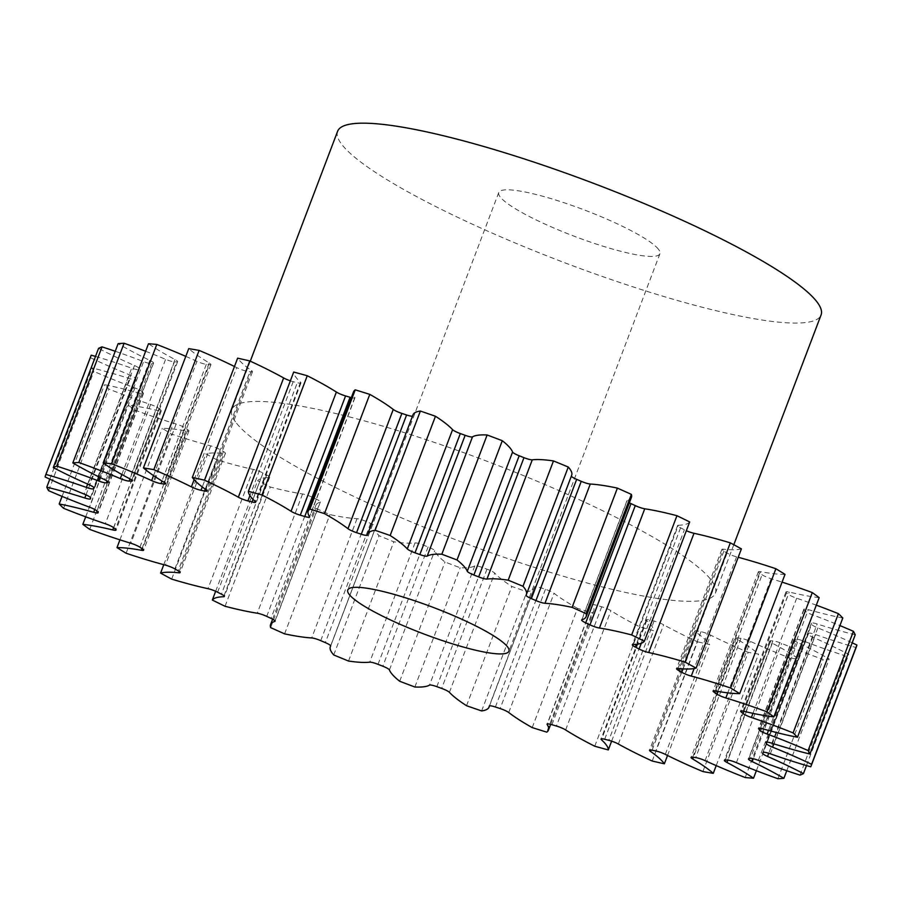 <?xml version="1.0" encoding="UTF-8"?>
<svg xmlns="http://www.w3.org/2000/svg" width="902" height="902" viewBox="0 0 902 902"><rect width="100%" height="100%" fill="white"/><g stroke="black" fill="none" stroke-linecap="round" stroke-linejoin="round"><path stroke-width="0.68" stroke-dasharray="4.51 3.38" d="M658.359 249.144A86.197 14.082 -159.2 0 0 573.503 205.983A86.197 14.082 -159.2 0 0 498.761 192.521A86.197 14.082 -159.2 0 0 500.328 197.11A86.197 14.082 -159.2 0 0 585.184 240.27A86.197 14.082 -159.2 0 0 659.926 253.733A86.197 14.082 -159.2 0 0 658.359 249.144M337.607 131.297A258.592 42.236 -159.2 0 0 342.298 145.075A258.592 42.236 -159.2 0 0 596.865 274.558A258.592 42.236 -159.2 0 0 821.079 314.956M236.606 423.32A258.592 42.236 -159.2 0 0 491.173 552.791A258.592 42.236 -159.2 0 0 715.387 593.189A258.592 42.236 -159.2 0 0 710.686 579.411A258.592 42.236 -159.2 0 0 456.119 449.94A258.592 42.236 -159.2 0 0 231.915 409.542A258.592 42.236 -159.2 0 0 236.606 423.32M652.214 761.029L697.505 641.784A132.662 21.671 20.8 0 1 663.658 624.782A8.186 1.342 -159.2 0 0 654.097 621.05A360.947 58.957 20.8 0 1 649.992 620.012A8.186 1.342 -159.2 0 0 646.339 619.798A8.186 1.342 -159.2 0 0 646.486 620.238A8.186 1.342 -159.2 0 0 646.745 620.508A132.662 21.671 20.8 0 1 650.951 624.883A132.662 21.671 20.8 0 1 653.6 630.69A409.44 66.872 -159.2 0 1 640.037 626.98A132.662 21.671 20.8 0 1 610.936 610.688A8.186 1.342 -159.2 0 0 601.713 606.787A360.947 58.957 20.8 0 1 597.225 605.467A8.186 1.342 -159.2 0 0 592.377 604.915A8.186 1.342 -159.2 0 0 592.456 605.265A132.662 21.671 20.8 0 1 593.787 610.857A132.662 21.671 20.8 0 1 592.062 612.886L546.759 732.131M702.883 771.571L748.175 652.326A132.662 21.671 20.8 0 1 710.607 635.121A8.186 1.342 -159.2 0 0 701.001 631.682A360.947 58.957 20.8 0 1 697.404 630.96A8.186 1.342 -159.2 0 0 694.822 630.994A8.186 1.342 -159.2 0 0 694.968 631.434A8.186 1.342 -159.2 0 0 695.769 632.122A132.662 21.671 20.8 0 1 708.825 643.442A132.662 21.671 20.8 0 1 709.671 644.569A409.44 66.872 -159.2 0 1 697.505 641.784M745.21 777.535L790.502 658.291A132.662 21.671 20.8 0 1 750.351 641.39A8.186 1.342 -159.2 0 0 740.993 638.357A360.947 58.957 20.8 0 1 738.005 637.962A8.186 1.342 -159.2 0 0 736.348 638.154A8.186 1.342 -159.2 0 0 736.494 638.593A8.186 1.342 -159.2 0 0 738.05 639.777A132.662 21.671 20.8 0 1 758.571 654.097A409.44 66.872 -159.2 0 1 748.175 652.326M777.907 778.719L823.199 659.475A132.662 21.671 20.8 0 1 781.696 643.408A8.186 1.342 -159.2 0 0 772.867 640.871A360.947 58.957 20.8 0 1 770.59 640.826A8.186 1.342 -159.2 0 0 769.665 641.074A8.186 1.342 -159.2 0 0 769.812 641.514A8.186 1.342 -159.2 0 0 772.304 643.216A132.662 21.671 20.8 0 1 798.811 658.979A409.44 66.872 -159.2 0 1 790.502 658.291M799.984 775.111L845.275 655.855A132.662 21.671 20.8 0 1 803.682 641.108A8.186 1.342 -159.2 0 0 795.643 639.146A360.947 58.957 20.8 0 1 794.143 639.439A8.186 1.342 -159.2 0 0 793.76 639.665A8.186 1.342 -159.2 0 0 793.907 640.104A8.186 1.342 -159.2 0 0 797.469 642.348A132.662 21.671 20.8 0 1 829.175 659.069A409.44 66.872 -159.2 0 1 823.199 659.475M810.763 766.801L856.066 647.546A132.662 21.671 20.8 0 1 815.633 634.568A8.186 1.342 -159.2 0 0 808.643 633.227A360.947 58.957 20.8 0 1 807.955 633.869A8.186 1.342 -159.2 0 0 807.888 633.959A8.186 1.342 -159.2 0 0 808.034 634.399A8.186 1.342 -159.2 0 0 812.803 637.195A132.662 21.671 20.8 0 1 848.737 654.378A409.44 66.872 -159.2 0 1 845.275 655.855M855.231 634.794A132.662 21.671 20.8 0 1 817.189 623.981A8.186 1.342 -159.2 0 0 811.473 623.158A8.186 1.342 -159.2 0 0 811.462 623.305A360.947 58.957 20.8 0 1 811.62 624.263A8.186 1.342 -159.2 0 0 811.777 624.579A8.186 1.342 -159.2 0 0 817.832 627.916A132.662 21.671 20.8 0 1 852.187 642.81M842.806 617.994A132.662 21.671 20.8 0 1 808.316 609.662A8.186 1.342 -159.2 0 0 803.851 609.233A8.186 1.342 -159.2 0 0 803.998 609.662A8.186 1.342 -159.2 0 0 804.009 609.673A360.947 58.957 20.8 0 1 804.516 610.304A360.947 58.957 20.8 0 1 805.012 610.925A8.186 1.342 -159.2 0 0 812.409 614.792A132.662 21.671 20.8 0 1 839.92 625.582M819.163 597.643A132.662 21.671 20.8 0 1 789.273 592.05A8.186 1.342 -159.2 0 0 785.969 591.926A8.186 1.342 -159.2 0 0 786.127 592.366A8.186 1.342 -159.2 0 0 786.533 592.761A360.947 58.957 20.8 0 1 788.325 594.26A8.186 1.342 -159.2 0 0 796.68 598.229A132.662 21.671 20.8 0 1 816.299 605.163M785.011 574.371A132.662 21.671 20.8 0 1 760.645 571.699A8.186 1.342 -159.2 0 0 758.368 571.789A8.186 1.342 -159.2 0 0 758.514 572.218A8.186 1.342 -159.2 0 0 759.54 573.063A360.947 58.957 20.8 0 1 762.089 574.777A8.186 1.342 -159.2 0 0 771.142 578.712A132.662 21.671 20.8 0 1 782.068 582.128M741.41 548.878A132.662 21.671 20.8 0 1 723.291 549.194A8.186 1.342 -159.2 0 0 721.882 549.419A8.186 1.342 -159.2 0 0 722.028 549.848A8.186 1.342 -159.2 0 0 723.855 551.19A360.947 58.957 20.8 0 1 727.091 553.05A8.186 1.342 -159.2 0 0 736.573 556.85A132.662 21.671 20.8 0 1 738.219 557.289M689.669 521.942A132.662 21.671 20.8 0 1 678.349 525.246A8.186 1.342 -159.2 0 0 677.616 525.494A8.186 1.342 -159.2 0 0 677.763 525.934A8.186 1.342 -159.2 0 0 680.582 527.805A360.947 58.957 20.8 0 1 684.381 529.767A8.186 1.342 -159.2 0 0 686.343 530.703M631.423 497.408A132.662 21.671 20.8 0 1 627.183 500.565A8.186 1.342 -159.2 0 0 626.924 500.757A8.186 1.342 -159.2 0 0 627.07 501.196A8.186 1.342 -159.2 0 0 629.37 502.797M594.745 746.225L640.037 626.98M611.635 741.14L653.6 630.69M532.214 727.598L577.517 608.354A409.44 66.872 -159.2 0 0 592.062 612.886M577.517 608.354A132.662 21.671 20.8 0 1 554.042 593.279A8.186 1.342 -159.2 0 0 545.439 589.31A360.947 58.957 20.8 0 1 540.704 587.754A8.186 1.342 -159.2 0 0 534.57 586.807A8.186 1.342 -159.2 0 0 534.559 586.864A132.662 21.671 20.8 0 1 534.334 587.856A132.662 21.671 20.8 0 1 526.915 591.689A409.44 66.872 -159.2 0 1 511.84 586.469A132.662 21.671 20.8 0 1 494.702 573.086A8.186 1.342 -159.2 0 0 486.979 569.173A360.947 58.957 20.8 0 1 482.142 567.414A8.186 1.342 -159.2 0 0 474.802 565.87A132.662 21.671 20.8 0 1 460.167 567.753A409.44 66.872 -159.2 0 1 444.99 562.014A132.662 21.671 20.8 0 1 434.73 550.705A8.186 1.342 -159.2 0 0 428.112 546.962A360.947 58.957 20.8 0 1 423.331 545.067A8.186 1.342 -159.2 0 0 415.021 542.914A132.662 21.671 20.8 0 1 393.813 541.798A409.44 66.872 -159.2 0 1 379.02 535.698A132.662 21.671 20.8 0 1 375.615 527.456A132.662 21.671 20.8 0 1 375.931 526.824A8.186 1.342 -159.2 0 0 375.954 526.779A8.186 1.342 -159.2 0 0 370.632 523.374A360.947 58.957 20.8 0 1 366.043 521.401A8.186 1.342 -159.2 0 0 357.012 518.695A132.662 21.671 20.8 0 1 329.895 514.614A409.44 66.872 -159.2 0 1 315.925 508.356A132.662 21.671 20.8 0 1 315.88 505.323A132.662 21.671 20.8 0 1 320.109 502.166A8.186 1.342 -159.2 0 0 320.368 501.974A8.186 1.342 -159.2 0 0 316.286 499.11A360.947 58.957 20.8 0 1 312.024 497.115A8.186 1.342 -159.2 0 0 302.553 493.958A132.662 21.671 20.8 0 1 270.341 487.024A409.44 66.872 -159.2 0 1 257.622 480.789A132.662 21.671 20.8 0 1 268.954 477.485A8.186 1.342 -159.2 0 0 269.675 477.237A8.186 1.342 -159.2 0 0 266.721 474.926A360.947 58.957 20.8 0 1 262.91 472.964A8.186 1.342 -159.2 0 0 253.293 469.435A132.662 21.671 20.8 0 1 216.965 459.873A409.44 66.872 -159.2 0 1 205.881 453.853A132.662 21.671 20.8 0 1 224.012 453.537A8.186 1.342 -159.2 0 0 225.421 453.311A8.186 1.342 -159.2 0 0 223.437 451.541A360.947 58.957 20.8 0 1 220.212 449.681A8.186 1.342 -159.2 0 0 210.73 445.881A132.662 21.671 20.8 0 1 171.391 433.986A409.44 66.872 -159.2 0 1 162.281 428.36A132.662 21.671 20.8 0 1 186.658 431.043A8.186 1.342 -159.2 0 0 188.924 430.942A8.186 1.342 -159.2 0 0 187.763 429.668A360.947 58.957 20.8 0 1 185.203 427.954A8.186 1.342 -159.2 0 0 176.149 424.019A132.662 21.671 20.8 0 1 134.996 410.139A409.44 66.872 -159.2 0 1 128.14 405.088A132.662 21.671 20.8 0 1 158.019 410.681A8.186 1.342 -159.2 0 0 161.323 410.805A8.186 1.342 -159.2 0 0 160.77 409.97A360.947 58.957 20.8 0 1 158.966 408.471A8.186 1.342 -159.2 0 0 150.611 404.502A132.662 21.671 20.8 0 1 108.894 389.066A409.44 66.872 -159.2 0 1 104.497 384.737A132.662 21.671 20.8 0 1 138.976 393.069A8.186 1.342 -159.2 0 0 143.441 393.509A8.186 1.342 -159.2 0 0 143.283 393.058A360.947 58.957 20.8 0 1 142.291 391.806A8.186 1.342 -159.2 0 0 134.894 387.939A132.662 21.671 20.8 0 1 93.876 371.41A409.44 66.872 -159.2 0 1 92.072 367.937A132.662 21.671 20.8 0 1 130.102 378.75A8.186 1.342 -159.2 0 0 135.83 379.573A8.186 1.342 -159.2 0 0 135.841 379.426A360.947 58.957 20.8 0 1 135.683 378.468A8.186 1.342 -159.2 0 0 129.46 374.815A132.662 21.671 20.8 0 1 90.403 357.699A409.44 66.872 -159.2 0 1 90.899 355.974M95.499 356.414A132.662 21.671 20.8 0 1 131.669 368.163A8.186 1.342 -159.2 0 0 138.649 369.504A360.947 58.957 20.8 0 1 139.336 368.862A8.186 1.342 -159.2 0 0 139.415 368.771A8.186 1.342 -159.2 0 0 134.488 365.535A132.662 21.671 20.8 0 1 98.566 348.352M115.23 351.273A132.662 21.671 20.8 0 1 143.621 361.623A8.186 1.342 -159.2 0 0 151.649 363.585A360.947 58.957 20.8 0 1 153.16 363.292A8.186 1.342 -159.2 0 0 153.543 363.066A8.186 1.342 -159.2 0 0 149.822 360.383A132.662 21.671 20.8 0 1 118.117 343.662M145.628 351.261A132.662 21.671 20.8 0 1 165.607 359.323A8.186 1.342 -159.2 0 0 174.424 361.86A360.947 58.957 20.8 0 1 176.713 361.905A8.186 1.342 -159.2 0 0 177.626 361.657A8.186 1.342 -159.2 0 0 174.999 359.515A132.662 21.671 20.8 0 1 148.48 343.752M185.789 356.369A132.662 21.671 20.8 0 1 196.94 361.341A8.186 1.342 -159.2 0 0 206.299 364.374A360.947 58.957 20.8 0 1 209.287 364.769A8.186 1.342 -159.2 0 0 210.944 364.577A8.186 1.342 -159.2 0 0 209.241 362.954A132.662 21.671 20.8 0 1 188.732 348.634M234.464 366.505A132.662 21.671 20.8 0 1 236.696 367.61A8.186 1.342 -159.2 0 0 246.291 371.049A360.947 58.957 20.8 0 1 249.899 371.771A8.186 1.342 -159.2 0 0 252.481 371.737A8.186 1.342 -159.2 0 0 251.523 370.609A132.662 21.671 20.8 0 1 237.632 358.162M290.365 380.836A8.186 1.342 -159.2 0 0 293.195 381.681A360.947 58.957 20.8 0 1 297.31 382.719A8.186 1.342 -159.2 0 0 300.964 382.933A8.186 1.342 -159.2 0 0 300.558 382.222A132.662 21.671 20.8 0 1 293.702 372.041M351.329 397.613A8.186 1.342 -159.2 0 0 354.926 397.816A8.186 1.342 -159.2 0 0 354.847 397.466A132.662 21.671 20.8 0 1 353.516 391.874M412.496 416.115A8.186 1.342 -159.2 0 0 412.733 415.923A8.186 1.342 -159.2 0 0 412.744 415.867A132.662 21.671 20.8 0 1 412.969 414.875M571.676 475.275A132.662 21.671 20.8 0 1 571.361 475.906A8.186 1.342 -159.2 0 0 571.338 475.952A8.186 1.342 -159.2 0 0 571.349 476.143M805.012 610.925A8.186 1.342 -159.2 0 0 805.024 610.936L760.42 728.309M856.066 647.546A409.44 66.872 -159.2 0 0 856.404 646.757M667.536 755.47L709.671 644.569M716.211 765.606L758.571 654.097M756.372 770.714L798.811 658.979M786.769 770.714L829.175 659.069M806.501 765.561L848.737 654.378M45.1 476.944L90.403 357.699M49.813 479.165L92.072 367.937M48.584 490.654L93.876 371.41M62.08 496.393L104.497 384.737M63.602 508.311L108.894 389.066M85.701 516.823L128.14 405.088M89.704 529.384L134.996 410.139M119.932 539.847L162.281 428.36M126.1 553.23L171.391 433.986M163.781 564.686L205.881 453.853M171.673 579.118L216.965 459.873M215.657 591.284L257.622 480.789M225.049 606.268L270.341 487.024M270.634 627.6L315.925 508.356M284.604 633.858L329.895 514.614M333.729 654.953L379.02 535.698M348.522 661.042L393.813 541.798M399.699 681.258L444.99 562.014M414.864 686.997L460.167 567.753M466.537 705.714L511.84 586.469M481.623 710.934L526.915 591.689M646.745 620.508L601.814 738.794M695.769 632.122L650.985 750.024M738.05 639.777L693.413 757.308M772.304 643.216L727.891 760.127M797.469 642.348L753.271 758.729M812.803 637.195L768.718 753.271M817.832 627.916L773.803 743.834M812.409 614.792L768.481 730.428M804.009 609.673L758.977 728.241M786.533 592.761L741.647 710.923M759.54 573.063L714.801 690.853M723.855 551.19L679.274 668.574M680.582 527.805L636.327 644.299M508.739 712.524L554.042 593.279M545.439 589.31L500.136 708.555M495.401 706.999L540.704 587.754M534.559 586.864L489.301 705.995M449.41 692.33L494.702 573.086M486.979 569.173L441.676 688.418M436.85 686.659L482.142 567.414M474.802 565.87L429.51 685.114M389.427 669.949L434.73 550.705M428.112 546.962L382.82 666.206M378.028 664.323L423.331 545.067M415.021 542.914L369.719 662.158M330.673 645.99L375.931 526.824M370.632 523.374L325.34 642.619M320.74 640.645L366.043 521.401M357.012 518.695L311.72 637.939M275.009 620.903L320.109 502.166M316.286 499.11L270.995 618.366M266.721 616.37L312.024 497.115M302.553 493.958L257.262 613.202M224.012 595.805L268.954 477.485M266.721 474.926L221.418 594.17M217.619 592.208L262.91 472.964M253.293 469.435L208.001 588.679M179.216 571.462L224.012 453.537M223.437 451.541L178.145 570.786M174.909 568.925L220.212 449.681M210.73 445.881L165.427 565.126M141.997 548.608L186.658 431.043M187.763 429.668L142.46 548.912M139.911 547.21L185.203 427.954M176.149 424.019L130.858 543.263M113.584 527.647L158.019 410.681M160.77 409.97L115.467 529.215M113.675 527.715L158.966 408.471M150.611 404.502L105.32 523.758M94.755 509.472L138.976 393.069M143.283 393.058L97.991 512.302M96.988 511.051L142.291 391.806M134.894 387.939L89.591 507.183M86.006 494.848L130.102 378.75M135.841 379.426L90.538 498.671M90.38 497.712L135.683 378.468M129.46 374.815L84.168 494.059M87.629 484.092L131.669 368.163M138.649 369.504L93.853 487.452M94.124 487.892L139.336 368.862M134.488 365.535L89.197 484.78M99.682 477.282L143.621 361.623M151.649 363.585L107.045 481.014M108.105 481.893L153.16 363.292M149.822 360.383L104.531 479.627M121.849 474.497L165.607 359.323M174.424 361.86L129.967 478.906M131.816 480.101L176.713 361.905M174.999 359.515L129.696 478.759M153.543 475.602L196.94 361.341M206.299 364.374L161.988 481.025M164.536 482.581L209.287 364.769M209.241 362.954L163.95 482.198M194.133 479.672L236.696 367.61M246.291 371.049L202.262 486.956M205.295 489.188L249.899 371.771M251.523 370.609L206.231 489.854M293.195 381.681L249.933 495.559M253.011 499.313L297.31 382.719M300.558 382.222L255.255 501.467M354.847 397.466L309.544 516.711M412.744 415.867L367.441 535.111M526.069 595.162L571.361 475.906M581.891 619.809L627.183 500.565M633.046 644.49L678.349 525.246M641.266 643.273L684.381 529.767M677.988 668.438L723.291 549.194M683.096 668.878L727.091 553.05M736.573 556.85L694.134 668.551M715.342 690.943L760.645 571.699M717.8 691.383L762.089 574.777M771.142 578.712L727.779 692.86M743.981 711.306L789.273 592.05M743.879 711.283L788.325 594.26M796.68 598.229L752.956 713.335M763.024 728.906L808.316 609.662M771.898 743.225L817.189 623.981M811.462 623.305L766.26 742.301M766.835 742.154L811.62 624.263M770.331 753.813L815.633 634.568M808.643 633.227L763.351 752.471M762.664 753.114L807.955 633.869M758.379 760.363L803.682 641.108M795.643 639.146L750.351 758.39M748.84 758.683L794.143 639.439M736.393 762.652L781.696 643.408M772.867 640.871L727.576 760.115M725.287 760.07L770.59 640.826M705.06 760.634L750.351 641.39M740.993 638.357L695.701 757.601M692.713 757.218L738.005 637.962M665.304 754.365L710.607 635.121M701.001 631.682L655.709 750.938M652.101 750.205L697.404 630.96M618.355 744.026L663.658 624.782M654.097 621.05L608.805 740.305M604.69 739.257L649.992 620.012M565.633 729.943L610.936 610.688M601.713 606.787L556.421 726.031M551.923 724.712L597.225 605.467M592.456 605.265L547.367 723.968M498.761 192.521L347.777 589.998M733.8 544.729L715.387 593.189M489.504 705.871L534.334 587.856M534.57 586.807L489.267 706.052M330.651 645.832L375.615 527.456M272.63 619.178L315.88 505.323M550.671 724.362L593.787 610.857M375.954 526.779L330.662 646.024M320.368 501.974L275.076 621.219M269.675 477.237L224.384 596.481M225.421 453.311L180.118 572.556M188.924 430.942L143.632 550.197M161.323 410.805L116.031 530.049M143.441 393.509L98.149 512.753M135.83 379.573L90.527 498.817M139.415 368.771L94.112 488.016M153.543 363.066L108.24 482.311M177.626 361.657L132.335 480.901M210.944 364.577L165.652 483.822M252.481 371.737L207.178 490.981M300.964 382.933L255.661 502.177M354.926 397.816L309.623 517.06M412.733 415.923L367.43 535.168M571.338 475.952L526.046 595.196M626.924 500.757L581.632 620.001M677.616 525.494L632.325 644.75M721.882 549.419L676.579 668.664M758.368 571.789L713.076 691.033M785.969 591.926L740.677 711.171M803.851 609.233L758.559 728.478M811.473 623.158L766.17 742.414M807.888 633.959L762.585 753.204M793.76 639.665L748.457 758.909M769.665 641.074L724.374 760.33M736.348 638.154L691.056 757.409M694.822 630.994L649.519 750.238M646.339 619.798L601.036 739.042M592.377 604.915L547.074 724.171M250.282 361.172L231.915 409.542M659.926 253.733L508.931 651.221"/><path stroke-width="1.35" d="M507.364 646.633A86.197 14.082 -159.2 0 0 422.508 603.472A86.197 14.082 -159.2 0 0 347.777 589.998A86.197 14.082 -159.2 0 0 349.333 594.598A86.197 14.082 -159.2 0 0 434.189 637.759A86.197 14.082 -159.2 0 0 508.931 651.221A86.197 14.082 -159.2 0 0 507.364 646.633M733.8 544.729L821.079 314.956A258.592 42.236 -159.2 0 0 816.389 301.167A258.592 42.236 -159.2 0 0 561.811 171.696A258.592 42.236 -159.2 0 0 337.607 131.297L250.282 361.172M601.814 738.794L601.442 739.753A8.186 1.342 20.8 0 1 601.183 739.482A8.186 1.342 20.8 0 1 601.036 739.042A8.186 1.342 20.8 0 1 604.69 739.257A360.947 58.957 20.8 0 0 608.805 740.305A8.186 1.342 20.8 0 1 618.355 744.026A132.662 21.671 20.8 0 0 652.214 761.029A409.44 66.872 -159.2 0 0 664.368 763.814L667.536 755.47M650.985 750.024L650.477 751.377A8.186 1.342 20.8 0 1 649.677 750.678A8.186 1.342 20.8 0 1 649.519 750.238A8.186 1.342 20.8 0 1 652.101 750.205A360.947 58.957 20.8 0 0 655.709 750.938A8.186 1.342 20.8 0 1 665.304 754.365A132.662 21.671 20.8 0 0 702.883 771.571A409.44 66.872 -159.2 0 0 713.268 773.341L716.211 765.606M693.413 757.308L692.759 759.022A8.186 1.342 20.8 0 1 691.203 757.838A8.186 1.342 20.8 0 1 691.056 757.409A8.186 1.342 20.8 0 1 692.713 757.218A360.947 58.957 20.8 0 0 695.701 757.601A8.186 1.342 20.8 0 1 705.06 760.634A132.662 21.671 20.8 0 0 745.21 777.535A409.44 66.872 -159.2 0 0 753.52 778.223L756.372 770.714M727.891 760.127L727.001 762.461A8.186 1.342 20.8 0 1 724.52 760.758A8.186 1.342 20.8 0 1 724.374 760.33A8.186 1.342 20.8 0 1 725.287 760.07A360.947 58.957 20.8 0 0 727.576 760.115A8.186 1.342 20.8 0 1 736.393 762.652A132.662 21.671 20.8 0 0 777.907 778.719A409.44 66.872 -159.2 0 0 783.883 778.325L786.769 770.714M753.271 758.729L752.178 761.592A8.186 1.342 20.8 0 1 748.604 759.349A8.186 1.342 20.8 0 1 748.457 758.909A8.186 1.342 20.8 0 1 748.84 758.683A360.947 58.957 20.8 0 0 750.351 758.39A8.186 1.342 20.8 0 1 758.379 760.363A132.662 21.671 20.8 0 0 799.984 775.111A409.44 66.872 -159.2 0 0 803.434 773.623L806.501 765.561M768.718 753.271L767.512 756.44A8.186 1.342 20.8 0 1 762.742 753.644A8.186 1.342 20.8 0 1 762.585 753.204A8.186 1.342 20.8 0 1 762.664 753.114A360.947 58.957 20.8 0 0 763.351 752.471A8.186 1.342 20.8 0 1 770.331 753.813A132.662 21.671 20.8 0 0 810.763 766.801A409.44 66.872 -159.2 0 0 811.101 766.001A409.44 66.872 -159.2 0 0 811.597 764.276L856.9 645.031A132.662 21.671 20.8 0 0 852.187 642.81M773.803 743.834L772.54 747.16A8.186 1.342 20.8 0 1 766.486 743.823A8.186 1.342 20.8 0 1 766.317 743.507L766.835 742.154M768.481 730.428L767.106 734.036A8.186 1.342 20.8 0 1 759.721 730.192A8.186 1.342 20.8 0 1 759.709 730.169L760.42 728.309M758.977 728.241L758.717 728.929A8.186 1.342 20.8 0 1 758.706 728.906A360.947 58.957 20.8 0 1 759.225 729.549A360.947 58.957 20.8 0 1 759.709 730.169M741.647 710.923L741.23 712.005A8.186 1.342 20.8 0 1 740.824 711.61A8.186 1.342 20.8 0 1 740.677 711.171A8.186 1.342 20.8 0 1 743.981 711.306A132.662 21.671 20.8 0 0 773.86 716.887A409.44 66.872 -159.2 0 0 767.004 711.836L812.296 592.591A132.662 21.671 20.8 0 0 782.068 582.128M714.801 690.853L714.237 692.319A8.186 1.342 20.8 0 1 713.223 691.473A8.186 1.342 20.8 0 1 713.076 691.033A8.186 1.342 20.8 0 1 715.342 690.943A132.662 21.671 20.8 0 0 739.719 693.615A409.44 66.872 -159.2 0 0 730.609 688L775.9 568.745A132.662 21.671 20.8 0 0 738.219 557.289M679.274 668.574L678.563 670.445A8.186 1.342 20.8 0 1 676.737 669.104A8.186 1.342 20.8 0 1 676.579 668.664A8.186 1.342 20.8 0 1 677.988 668.438A132.662 21.671 20.8 0 0 696.118 668.123A409.44 66.872 -159.2 0 0 685.035 662.102L730.327 542.857A132.662 21.671 20.8 0 0 693.999 533.296L648.707 652.541A132.662 21.671 20.8 0 1 685.035 662.102M636.327 644.299L635.279 647.05A8.186 1.342 20.8 0 1 632.471 645.178A8.186 1.342 20.8 0 1 632.325 644.75A8.186 1.342 20.8 0 1 633.046 644.49A132.662 21.671 20.8 0 0 644.378 641.187A409.44 66.872 -159.2 0 0 631.659 634.952L676.951 515.707A132.662 21.671 20.8 0 0 644.738 508.784L599.447 628.029A132.662 21.671 20.8 0 1 631.659 634.952M629.37 502.797A8.186 1.342 -159.2 0 0 631.005 503.62L585.714 622.865A8.186 1.342 20.8 0 1 581.779 620.441A8.186 1.342 20.8 0 1 581.632 620.001A8.186 1.342 20.8 0 1 581.891 619.809A132.662 21.671 20.8 0 0 586.12 616.652L631.423 497.408A132.662 21.671 20.8 0 0 631.366 494.375A409.44 66.872 -159.2 0 0 617.396 488.117A132.662 21.671 20.8 0 0 590.28 484.036L544.988 603.28A132.662 21.671 20.8 0 1 572.105 607.362L617.396 488.117M571.349 476.143A8.186 1.342 -159.2 0 0 571.496 476.391A8.186 1.342 -159.2 0 0 576.66 479.357L531.368 598.601A8.186 1.342 20.8 0 1 526.193 595.636A8.186 1.342 20.8 0 1 526.046 595.196A8.186 1.342 20.8 0 1 526.069 595.162A132.662 21.671 20.8 0 0 526.385 594.519L571.676 475.275A132.662 21.671 20.8 0 0 569.275 468.206A132.662 21.671 20.8 0 0 568.271 467.033A409.44 66.872 -159.2 0 0 553.478 460.933A132.662 21.671 20.8 0 0 532.281 459.817L486.979 579.061A132.662 21.671 20.8 0 1 508.187 580.178L553.478 460.933M519.18 455.769L473.888 575.014A8.186 1.342 20.8 0 1 467.416 571.507A8.186 1.342 20.8 0 1 467.27 571.282L512.573 452.037A8.186 1.342 -159.2 0 0 512.708 452.263A8.186 1.342 -159.2 0 0 519.18 455.769A360.947 58.957 20.8 0 1 523.972 457.664A8.186 1.342 -159.2 0 0 532.281 459.817M601.442 739.753A132.662 21.671 20.8 0 1 605.648 744.127A132.662 21.671 20.8 0 1 608.298 749.934L611.635 741.14M650.477 751.377A132.662 21.671 20.8 0 1 663.534 762.686A132.662 21.671 20.8 0 1 664.368 763.814M568.271 467.033L522.98 586.277A132.662 21.671 20.8 0 1 523.972 587.45A132.662 21.671 20.8 0 1 526.385 594.519M512.573 452.037A132.662 21.671 20.8 0 0 510.318 448.305A132.662 21.671 20.8 0 0 502.301 440.717L457.01 559.973A132.662 21.671 20.8 0 1 465.026 567.55A132.662 21.671 20.8 0 1 467.27 571.282M547.367 723.968L547.153 724.509A8.186 1.342 20.8 0 1 547.074 724.171A8.186 1.342 20.8 0 1 551.923 724.712A360.947 58.957 20.8 0 0 556.421 726.031A8.186 1.342 20.8 0 1 565.633 729.943A132.662 21.671 20.8 0 0 594.745 746.225A409.44 66.872 -159.2 0 0 608.298 749.934M489.301 705.995L489.256 706.108A8.186 1.342 20.8 0 1 489.267 706.052A8.186 1.342 20.8 0 1 495.401 706.999A360.947 58.957 20.8 0 0 500.136 708.555A8.186 1.342 20.8 0 1 508.739 712.524A132.662 21.671 20.8 0 0 532.214 727.598A409.44 66.872 -159.2 0 0 546.759 732.131A132.662 21.671 20.8 0 0 548.484 730.101L550.671 724.362M692.759 759.022A132.662 21.671 20.8 0 1 713.268 773.341M727.001 762.461A132.662 21.671 20.8 0 1 753.52 778.223M752.178 761.592A132.662 21.671 20.8 0 1 783.883 778.325M767.512 756.44A132.662 21.671 20.8 0 1 803.434 773.623M772.54 747.16A132.662 21.671 20.8 0 1 811.597 764.276M766.26 742.301L766.159 742.549A360.947 58.957 20.8 0 1 766.317 743.507M766.159 742.549A8.186 1.342 20.8 0 1 766.17 742.414A8.186 1.342 20.8 0 1 771.898 743.225A132.662 21.671 20.8 0 0 809.928 754.049A409.44 66.872 -159.2 0 0 808.124 750.565L853.416 631.321A132.662 21.671 20.8 0 0 839.92 625.582M767.106 734.036A132.662 21.671 20.8 0 1 808.124 750.565M758.706 728.906A8.186 1.342 20.8 0 1 758.559 728.478A8.186 1.342 20.8 0 1 763.024 728.906A132.662 21.671 20.8 0 0 797.503 737.238A409.44 66.872 -159.2 0 0 793.106 732.909L838.398 613.664A132.662 21.671 20.8 0 0 816.299 605.163M752.956 713.335L751.389 717.473A132.662 21.671 20.8 0 1 793.106 732.909M751.389 717.473A8.186 1.342 20.8 0 1 743.034 713.505L743.879 711.283M741.23 712.005A360.947 58.957 20.8 0 1 743.034 713.505M727.779 692.86L725.851 697.956A132.662 21.671 20.8 0 1 767.004 711.836M725.851 697.956A8.186 1.342 20.8 0 1 716.797 694.021L717.8 691.383M714.237 692.319A360.947 58.957 20.8 0 1 716.797 694.021M694.134 668.551L691.27 676.094A132.662 21.671 20.8 0 1 730.609 688M691.27 676.094A8.186 1.342 20.8 0 1 681.788 672.294L683.096 668.878M678.563 670.445A360.947 58.957 20.8 0 1 681.788 672.294M648.707 652.541A8.186 1.342 20.8 0 1 639.09 649.012L641.266 643.273M635.279 647.05A360.947 58.957 20.8 0 1 639.09 649.012M599.447 628.029A8.186 1.342 20.8 0 1 589.976 624.861L635.279 505.616A8.186 1.342 -159.2 0 0 644.738 508.784M585.714 622.865A360.947 58.957 20.8 0 1 589.976 624.861M572.105 607.362A409.44 66.872 -159.2 0 1 586.074 613.619A132.662 21.671 20.8 0 1 586.12 616.652M544.988 603.28A8.186 1.342 20.8 0 1 535.957 600.574L581.26 481.33A8.186 1.342 -159.2 0 0 590.28 484.036M531.368 598.601A360.947 58.957 20.8 0 1 535.957 600.574M522.98 586.277A409.44 66.872 -159.2 0 0 508.187 580.178M486.979 579.061A8.186 1.342 20.8 0 1 478.669 576.908L523.972 457.664M473.888 575.014A360.947 58.957 20.8 0 1 478.669 576.908M457.01 559.973A409.44 66.872 -159.2 0 0 441.833 554.223L487.136 434.978A132.662 21.671 20.8 0 0 472.49 436.861L427.198 556.106A132.662 21.671 20.8 0 1 441.833 554.223M427.198 556.106A8.186 1.342 20.8 0 1 419.858 554.561L465.15 435.316A8.186 1.342 -159.2 0 0 472.49 436.861M415.021 552.813A8.186 1.342 20.8 0 1 407.298 548.901A132.662 21.671 20.8 0 0 390.16 535.506L435.463 416.262A132.662 21.671 20.8 0 1 452.59 429.645A8.186 1.342 -159.2 0 0 460.324 433.569L415.021 552.813A360.947 58.957 20.8 0 1 419.858 554.561M390.16 535.506A409.44 66.872 -159.2 0 0 375.085 530.286L420.377 411.041A132.662 21.671 20.8 0 0 412.969 414.875L367.666 534.119A132.662 21.671 20.8 0 1 375.085 530.286M356.561 532.665A8.186 1.342 20.8 0 1 347.958 528.696A132.662 21.671 20.8 0 0 324.483 513.633L369.786 394.377A132.662 21.671 20.8 0 1 393.261 409.452A8.186 1.342 -159.2 0 0 401.864 413.42L356.561 532.665A360.947 58.957 20.8 0 1 361.296 534.221A8.186 1.342 20.8 0 0 367.43 535.168A8.186 1.342 20.8 0 0 367.441 535.111A132.662 21.671 20.8 0 1 367.666 534.119M324.483 513.633A409.44 66.872 -159.2 0 0 309.938 509.089L355.241 389.844A132.662 21.671 20.8 0 0 353.516 391.874L308.213 511.13A132.662 21.671 20.8 0 1 309.938 509.089M300.287 515.189A8.186 1.342 20.8 0 1 291.064 511.287A132.662 21.671 20.8 0 0 261.963 495.006L307.255 375.751A132.662 21.671 20.8 0 1 336.367 392.043A8.186 1.342 -159.2 0 0 345.579 395.944L300.287 515.189A360.947 58.957 20.8 0 1 304.775 516.508A8.186 1.342 20.8 0 0 309.623 517.06A8.186 1.342 20.8 0 0 309.544 516.711A132.662 21.671 20.8 0 1 308.213 511.13M261.963 495.006A409.44 66.872 -159.2 0 0 248.4 491.286L293.702 372.041A409.44 66.872 -159.2 0 1 307.255 375.751M249.933 495.559L247.903 500.926A360.947 58.957 20.8 0 1 252.008 501.963A8.186 1.342 20.8 0 0 255.661 502.177A8.186 1.342 20.8 0 0 255.255 501.467A132.662 21.671 20.8 0 1 248.4 491.286M247.903 500.926A8.186 1.342 20.8 0 1 238.342 497.194L283.645 377.949A8.186 1.342 -159.2 0 0 290.365 380.836M202.262 486.956L200.999 490.293A360.947 58.957 20.8 0 1 204.596 491.015A8.186 1.342 20.8 0 0 207.178 490.981A8.186 1.342 20.8 0 0 206.231 489.854A132.662 21.671 20.8 0 1 192.329 477.406A409.44 66.872 -159.2 0 1 204.495 480.191A132.662 21.671 20.8 0 1 238.342 497.194M200.999 490.293A8.186 1.342 20.8 0 1 191.393 486.866L194.133 479.672M161.988 481.025L161.007 483.619A360.947 58.957 20.8 0 1 163.995 484.013A8.186 1.342 20.8 0 0 165.652 483.822A8.186 1.342 20.8 0 0 163.95 482.198A132.662 21.671 20.8 0 1 143.429 467.89A409.44 66.872 -159.2 0 1 153.825 469.649A132.662 21.671 20.8 0 1 191.393 486.866M161.007 483.619A8.186 1.342 20.8 0 1 151.649 480.586L153.543 475.602M129.967 478.906L129.133 481.104A360.947 58.957 20.8 0 1 131.41 481.149A8.186 1.342 20.8 0 0 132.335 480.901A8.186 1.342 20.8 0 0 129.696 478.759A132.662 21.671 20.8 0 1 103.189 462.997A409.44 66.872 -159.2 0 1 111.498 463.696A132.662 21.671 20.8 0 1 151.649 480.586M129.133 481.104A8.186 1.342 20.8 0 1 120.304 478.567L121.849 474.497M107.045 481.014L106.357 482.841A360.947 58.957 20.8 0 1 107.857 482.536A8.186 1.342 20.8 0 0 108.24 482.311A8.186 1.342 20.8 0 0 104.531 479.627A132.662 21.671 20.8 0 1 72.825 462.906A409.44 66.872 -159.2 0 1 78.801 462.5A132.662 21.671 20.8 0 1 120.304 478.567M106.357 482.841A8.186 1.342 20.8 0 1 98.318 480.867L99.682 477.282M93.853 487.452L93.357 488.749A360.947 58.957 20.8 0 1 94.045 488.117A8.186 1.342 20.8 0 0 94.112 488.016A8.186 1.342 20.8 0 0 89.197 484.78A132.662 21.671 20.8 0 1 53.263 467.597A409.44 66.872 -159.2 0 1 56.725 466.12A132.662 21.671 20.8 0 1 98.318 480.867M93.357 488.749A8.186 1.342 20.8 0 1 86.366 487.407L87.629 484.092M489.256 706.108A132.662 21.671 20.8 0 1 489.031 707.112A132.662 21.671 20.8 0 1 481.623 710.934A409.44 66.872 -159.2 0 1 466.537 705.714A132.662 21.671 20.8 0 1 449.41 692.33A8.186 1.342 20.8 0 0 441.676 688.418A360.947 58.957 20.8 0 1 436.85 686.659A8.186 1.342 20.8 0 0 429.51 685.114A132.662 21.671 20.8 0 1 414.864 686.997A409.44 66.872 -159.2 0 1 399.699 681.258A132.662 21.671 20.8 0 1 389.427 669.949A8.186 1.342 20.8 0 0 382.82 666.206A360.947 58.957 20.8 0 1 378.028 664.323A8.186 1.342 20.8 0 0 369.719 662.158A132.662 21.671 20.8 0 1 348.522 661.042A409.44 66.872 -159.2 0 1 333.729 654.953A132.662 21.671 20.8 0 1 330.324 646.7A132.662 21.671 20.8 0 1 330.639 646.069A8.186 1.342 20.8 0 0 330.662 646.024A8.186 1.342 20.8 0 0 325.34 642.619A360.947 58.957 20.8 0 1 320.74 640.645A8.186 1.342 20.8 0 0 311.72 637.939A132.662 21.671 20.8 0 1 284.604 633.858A409.44 66.872 -159.2 0 1 270.634 627.6A132.662 21.671 20.8 0 1 270.577 624.567A132.662 21.671 20.8 0 1 274.817 621.41A8.186 1.342 20.8 0 0 275.076 621.219A8.186 1.342 20.8 0 0 270.995 618.366A360.947 58.957 20.8 0 1 266.721 616.37A8.186 1.342 20.8 0 0 257.262 613.202A132.662 21.671 20.8 0 1 225.049 606.268A409.44 66.872 -159.2 0 1 212.331 600.044A132.662 21.671 20.8 0 1 223.651 596.741A8.186 1.342 20.8 0 0 224.384 596.481A8.186 1.342 20.8 0 0 221.418 594.17A360.947 58.957 20.8 0 1 217.619 592.208A8.186 1.342 20.8 0 0 208.001 588.679A132.662 21.671 20.8 0 1 171.673 579.118A409.44 66.872 -159.2 0 1 160.59 573.097A132.662 21.671 20.8 0 1 178.709 572.781A8.186 1.342 20.8 0 0 180.118 572.556A8.186 1.342 20.8 0 0 178.145 570.786A360.947 58.957 20.8 0 1 174.909 568.925A8.186 1.342 20.8 0 0 165.427 565.126A132.662 21.671 20.8 0 1 126.1 553.23A409.44 66.872 -159.2 0 1 116.989 547.604A132.662 21.671 20.8 0 1 141.355 550.288A8.186 1.342 20.8 0 0 143.632 550.197A8.186 1.342 20.8 0 0 142.46 548.912A360.947 58.957 20.8 0 1 139.911 547.21A8.186 1.342 20.8 0 0 130.858 543.263A132.662 21.671 20.8 0 1 89.704 529.384A409.44 66.872 -159.2 0 1 82.837 524.333A132.662 21.671 20.8 0 1 112.727 529.925A8.186 1.342 20.8 0 0 116.031 530.049A8.186 1.342 20.8 0 0 115.467 529.215A360.947 58.957 20.8 0 1 113.675 527.715A8.186 1.342 20.8 0 0 105.32 523.758A132.662 21.671 20.8 0 1 63.602 508.311A409.44 66.872 -159.2 0 1 59.194 503.981A132.662 21.671 20.8 0 1 93.684 512.313A8.186 1.342 20.8 0 0 98.149 512.753A8.186 1.342 20.8 0 0 97.991 512.302A360.947 58.957 20.8 0 1 96.988 511.051A8.186 1.342 20.8 0 0 89.591 507.183A132.662 21.671 20.8 0 1 48.584 490.654A409.44 66.872 -159.2 0 1 46.769 487.181A132.662 21.671 20.8 0 1 84.811 497.994A8.186 1.342 20.8 0 0 90.527 498.817A8.186 1.342 20.8 0 0 90.538 498.671A360.947 58.957 20.8 0 1 90.38 497.712A8.186 1.342 20.8 0 0 84.168 494.059A132.662 21.671 20.8 0 1 45.1 476.944A409.44 66.872 -159.2 0 1 45.596 475.219A409.44 66.872 -159.2 0 1 45.934 474.429A132.662 21.671 20.8 0 1 86.366 487.407M547.153 724.509A132.662 21.671 20.8 0 1 548.484 730.101M45.934 474.429L91.237 355.185A409.44 66.872 -159.2 0 0 90.899 355.974L45.596 475.219M91.237 355.185A132.662 21.671 20.8 0 1 95.499 356.414M56.725 466.12L102.016 346.875A409.44 66.872 -159.2 0 0 98.566 348.352L53.263 467.597M102.016 346.875A132.662 21.671 20.8 0 1 115.23 351.273M78.801 462.5L124.093 343.256A409.44 66.872 -159.2 0 0 118.117 343.662L72.825 462.906M124.093 343.256A132.662 21.671 20.8 0 1 145.628 351.261M111.498 463.696L156.79 344.44A409.44 66.872 -159.2 0 0 148.48 343.752L103.189 462.997M156.79 344.44A132.662 21.671 20.8 0 1 185.789 356.369M153.825 469.649L199.116 350.404A409.44 66.872 -159.2 0 0 188.732 348.634L143.429 467.89M199.116 350.404A132.662 21.671 20.8 0 1 234.464 366.505M204.495 480.191L249.786 360.947A409.44 66.872 -159.2 0 0 237.632 358.162L192.329 477.406M249.786 360.947A132.662 21.671 20.8 0 1 283.645 377.949M345.579 395.944A360.947 58.957 20.8 0 1 350.077 397.263A8.186 1.342 -159.2 0 0 351.329 397.613M369.786 394.377A409.44 66.872 -159.2 0 0 355.241 389.844M401.864 413.42A360.947 58.957 20.8 0 1 406.599 414.976A8.186 1.342 -159.2 0 0 412.496 416.115M435.463 416.262A409.44 66.872 -159.2 0 0 420.377 411.041M460.324 433.569A360.947 58.957 20.8 0 1 465.15 435.316M502.301 440.717A409.44 66.872 -159.2 0 0 487.136 434.978M576.66 479.357A360.947 58.957 20.8 0 1 581.26 481.33M631.005 503.62A360.947 58.957 20.8 0 1 635.279 505.616M644.378 641.187L689.669 521.942A409.44 66.872 -159.2 0 0 676.951 515.707M686.343 530.703A8.186 1.342 -159.2 0 0 693.999 533.296M696.118 668.123L741.41 548.878A409.44 66.872 -159.2 0 0 730.327 542.857M739.719 693.615L785.011 574.371A409.44 66.872 -159.2 0 0 775.9 568.745M773.86 716.887L819.163 597.643A409.44 66.872 -159.2 0 0 812.296 592.591M797.503 737.238L842.806 617.994A409.44 66.872 -159.2 0 0 838.398 613.664M809.928 754.049L855.231 634.794A409.44 66.872 -159.2 0 0 853.416 631.321M811.101 766.001L856.404 646.757A409.44 66.872 -159.2 0 0 856.9 645.031M586.074 613.619L631.366 494.375M46.769 487.181L49.813 479.165M59.194 503.981L62.08 496.393M82.837 524.333L85.701 516.823M116.989 547.604L119.932 539.847M160.59 573.097L163.781 564.686M212.331 600.044L215.657 591.284M223.651 596.741L224.012 595.805M178.709 572.781L179.216 571.462M141.355 550.288L141.997 548.608M112.727 529.925L113.584 527.647M93.684 512.313L94.755 509.472M84.811 497.994L86.006 494.848M107.857 482.536L108.105 481.893M131.41 481.149L131.816 480.101M163.995 484.013L164.536 482.581M204.596 491.015L205.295 489.188M252.008 501.963L253.011 499.313M291.064 511.287L336.367 392.043M304.775 516.508L350.077 397.263M347.958 528.696L393.261 409.452M361.296 534.221L406.599 414.976M407.298 548.901L452.59 429.645M489.031 707.112L489.504 705.871M330.324 646.7L330.651 645.832M270.577 624.567L272.63 619.178"/></g></svg>
